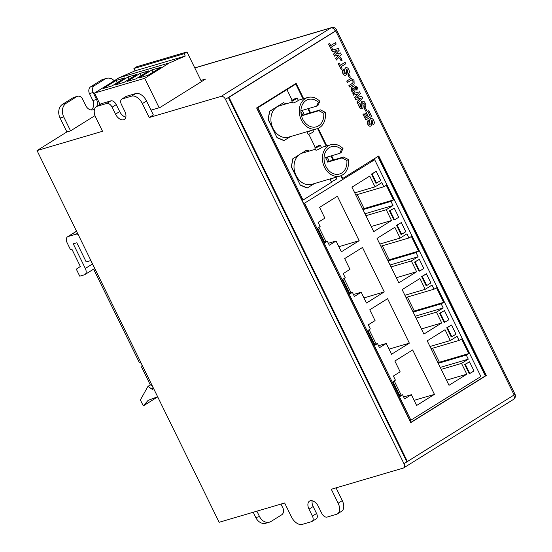 <?xml version="1.0" encoding="UTF-8"?>
<svg xmlns="http://www.w3.org/2000/svg" width="552" height="552" viewBox="0 0 552 552"><rect width="100%" height="100%" fill="white"/><g stroke="black" fill="none" stroke-linecap="round" stroke-linejoin="round"><path stroke-width="0.83" d="M151.013 110.158L159.942 107.53L205.682 79.005L200.907 80.413M335.319 31.043L225.444 99.284L403.967 463.687A4.112 2.498 -122 0 1 403.691 467.896A4.112 2.498 -122 0 1 403.312 468.068L331.303 489.265L338.135 503.203A10.44 6.334 -122 0 1 337.438 513.891A10.44 6.334 -122 0 1 336.465 514.326L327.136 517.072A5.223 3.167 -122 0 1 321.747 513.346L318.332 506.377A7.831 4.754 58 0 0 309.52 501.106A7.831 4.754 58 0 0 309.003 509.123L312.411 516.092A5.223 3.167 -122 0 1 312.066 521.433A5.223 3.167 -122 0 1 311.583 521.654L302.248 524.4A10.44 6.334 -122 0 1 291.477 516.941L284.646 502.996L219.13 522.282L37.025 150.565L102.541 131.272L95.71 117.335A10.44 6.334 -122 0 1 96.407 106.646A10.44 6.334 -122 0 1 97.38 106.212L106.709 103.465A5.223 3.167 -122 0 1 112.097 107.191L115.513 114.167A7.831 4.754 58 0 0 124.324 119.439A7.831 4.754 58 0 0 124.842 111.421L121.426 104.445A5.223 3.167 -122 0 1 121.778 99.105A5.223 3.167 -122 0 1 122.261 98.884L131.597 96.138A10.44 6.334 -122 0 1 142.368 103.603L149.199 117.541L221.2 96.345L330.972 27.883L194.808 67.965M225.444 99.284A4.112 2.498 -122 0 0 221.2 96.345M94.992 115.623L70.566 130.852L66.895 131.935L37.025 150.565M121.778 99.105L125.939 96.51A5.223 3.167 -122 0 1 126.422 96.29L135.751 93.543A10.44 6.334 -122 0 1 146.528 101.009L153.352 114.947L149.199 117.541M295.796 84.063L256.99 108.268L410.861 422.356M66.895 131.935L60.064 117.997A10.44 8.183 -106.4 0 1 62.548 104.307L73.112 97.725A5.223 4.092 -106.4 0 1 73.92 97.359L77.597 96.276A5.223 4.092 -106.4 0 1 82.338 98.629L85.753 105.598A7.845 6.148 73.6 0 0 93.26 109.827A7.845 6.148 73.6 0 0 94.537 109.241M91.315 109.993A7.845 6.148 73.6 0 0 92.881 100.561L89.472 93.592A5.223 4.092 -106.4 0 1 90.714 86.747L101.271 80.157A10.44 8.183 -106.4 0 1 102.879 79.44L106.55 78.356A10.44 8.183 -106.4 0 1 114.264 80.758M280.968 504.079L282.658 507.523A5.223 4.092 -106.4 0 1 281.658 514.83L271.094 521.419A10.44 8.183 -106.4 0 1 269.486 522.137L265.816 523.22A10.44 8.183 -106.4 0 1 255.824 517.597L253.209 512.256M377.851 156.547L485.318 375.912M337.438 513.891L341.591 511.297A10.44 6.334 -122 0 0 342.288 500.609L336.044 487.864M312.066 521.433L316.227 518.846A5.223 3.167 -122 0 0 316.572 513.498L313.156 506.529A7.831 4.754 58 0 1 312.197 500.761M125.808 117.19A7.831 4.754 58 0 1 119.674 111.573L116.258 104.604A5.223 3.167 -122 0 0 110.869 100.871L101.54 103.617A10.44 6.334 -122 0 0 100.567 104.052L96.407 106.646M269.486 522.137A10.44 8.183 -106.4 0 1 259.502 516.513L256.88 511.173M96.779 106.412A7.845 6.148 73.6 0 0 96.559 99.477L93.143 92.508A5.223 4.092 -106.4 0 1 94.385 85.663L104.949 79.081A10.44 8.183 -106.4 0 1 106.55 78.356M96.559 99.477L92.881 100.561M70.566 130.852L63.735 116.914A10.44 8.183 -106.4 0 1 66.226 103.231L76.783 96.641A5.223 4.092 -106.4 0 1 77.597 96.276M157.63 396.75L148.074 400.421L143.292 405.886L140.387 399.952L147.964 386.372L152.6 389.588L152.959 387.207M157.706 396.895L143.292 405.886M150.413 384.847L147.964 386.372M152.511 386.296L150.206 384.703L141.664 367.259L142.078 365.003M141.305 363.416L139.056 361.946L94.164 270.301L95.351 269.956L90.749 260.565L86.188 261.91L76.818 242.783L73.264 243.832L85.319 268.445A5.968 3.622 58 0 1 84.925 274.558A5.968 3.622 58 0 1 84.366 274.806L79.743 276.166L76.314 269.176L80.35 266.464L71.974 249.38L70.552 249.794L67.171 242.887A5.968 3.622 58 0 1 67.572 236.78A5.968 3.622 58 0 1 68.124 236.532L75.948 234.227A5.968 3.622 58 0 1 78.115 234.427M95.199 269.652L94.164 270.301M304.697 203.384L410.895 420.162L480.882 376.512L374.684 159.735L303.724 203.667M409.922 420.445L410.895 420.162M371.013 160.811L374.684 159.735M468.751 353.591L461.582 338.956L459.098 340.425L457.077 336.313L450.322 340.529L445.036 329.73L427.22 340.839L449.004 385.296L466.813 374.187L461.52 363.395L468.282 359.179L466.267 355.06L468.751 353.591L439.364 362.243L432.513 348.257M400.145 371.82L393.39 376.036L395.404 380.149L392.983 381.742L400.152 396.377L402.574 394.783L404.595 398.903L411.35 394.687L416.636 405.478L434.445 394.369L412.668 349.92L394.859 361.022L400.145 371.82M443.663 302.372L436.487 287.737L434.003 289.207L431.988 285.087L425.226 289.303L419.941 278.512L402.132 289.621L423.908 334.07L441.717 322.961L436.432 312.17L443.187 307.954L441.172 303.841L443.663 302.372L414.269 311.024L407.417 297.031M375.056 320.595L368.294 324.811L370.316 328.93L367.887 330.524L375.056 345.159L377.485 343.565L379.5 347.677L386.255 343.461L391.547 354.253L409.356 343.151L387.58 298.694L369.764 309.803L375.056 320.595M418.568 251.146L411.399 236.511L408.908 237.981L406.893 233.869L400.131 238.084L394.846 227.293L377.037 238.395L398.813 282.852L416.622 271.743L411.337 260.951L418.092 256.735L416.077 252.616L418.568 251.146L389.174 259.799L382.322 245.812M349.961 269.376L343.206 273.592L345.221 277.704L342.792 279.298L349.961 293.933L352.39 292.339L354.405 296.458L361.167 292.243L366.452 303.034L384.261 291.925L362.485 247.475L344.676 258.584L349.961 269.376M393.472 199.927L386.303 185.293L383.812 186.762L381.798 182.643L375.043 186.859L369.75 176.067L351.941 187.176L373.718 231.626L391.534 220.524L386.241 209.725L393.003 205.517L390.982 201.397L393.472 199.927L364.085 208.58L357.227 194.587M324.866 218.15L318.111 222.366L320.125 226.486L317.697 228.079L324.866 242.714L327.295 241.12L329.309 245.233L336.071 241.017L341.357 251.815L359.166 240.707L337.389 196.25L319.58 207.359L324.866 218.15M325.935 241.521L318.952 227.258M338.845 246.689L359.166 240.707M328.357 243.287L336.071 241.017M324.493 241.942L327.295 241.12M362.802 209.339L364.085 208.58M362.954 209.65L390.982 201.397M364.969 213.762L393.003 205.517M365.921 215.708L386.241 209.725M371.206 226.506L391.534 220.524M354.722 192.841L375.043 186.859M355.785 195.015L383.812 186.762M351.031 292.739L344.041 278.477M363.94 297.907L384.261 291.925M353.452 294.513L361.167 292.243M349.582 293.167L352.39 292.339M387.89 260.558L389.174 259.799M388.049 260.868L416.077 252.616M390.064 264.988L418.092 256.735M391.016 266.933L411.337 260.951M396.301 277.725L416.622 271.743M379.81 244.067L400.131 238.084M380.873 246.233L408.908 237.981M376.126 343.965L369.136 329.703M389.036 349.133L409.356 343.151M378.548 345.731L386.255 343.461M374.677 344.386L377.485 343.565M412.986 311.783L414.269 311.024M413.137 312.094L441.172 303.841M415.159 316.206L443.187 307.954M416.111 318.152L436.432 312.17M421.397 328.944L441.717 322.961M404.906 295.285L425.226 289.303M405.968 297.459L434.003 289.207M401.221 395.184L394.231 380.921M414.124 400.352L434.445 394.369M403.636 396.957L411.35 394.687M399.772 395.611L402.574 394.783M438.081 363.002L439.364 362.243M438.233 363.313L466.267 355.06M440.248 367.432L468.282 359.179M441.2 369.378L461.52 363.395M446.492 380.169L466.813 374.187M430.001 346.511L450.322 340.529M431.064 348.678L459.098 340.425M464.729 364.506L469.207 373.656L469.821 373.476L474.016 370.958L469.531 361.808L464.729 364.506L465.336 364.327L469.821 373.476M469.531 361.808L465.336 364.327M371.455 174.115L375.933 183.264L376.547 183.085L380.707 180.49L376.222 171.341L371.455 174.115L372.069 173.935L376.547 183.085M376.222 171.341L372.069 173.935M396.55 225.34L401.028 234.483L401.642 234.303L405.796 231.709L401.318 222.566L396.55 225.34L397.157 225.154L401.642 234.303M401.318 222.566L397.157 225.154M414.538 262.062L419.023 271.211L419.63 271.032L423.826 268.513L419.347 259.364L414.538 262.062L415.152 261.883L419.63 271.032M419.347 259.364L415.152 261.883M389.443 210.843L393.928 219.986L394.542 219.806L398.73 217.288L394.252 208.145L389.443 210.843L390.057 210.664L394.542 219.806M394.252 208.145L390.057 210.664M421.638 276.559L426.123 285.708L426.731 285.522L430.891 282.935L426.413 273.785L421.638 276.559L422.252 276.38L426.731 285.522M426.413 273.785L422.252 276.38M439.633 313.288L444.112 322.43L444.726 322.251L448.921 319.732L444.436 310.59L439.633 313.288L440.248 313.108L444.726 322.251M444.436 310.59L440.248 313.108M446.734 327.778L451.212 336.927L451.826 336.748L455.986 334.153L451.501 325.004L446.734 327.778L447.348 327.598L451.826 336.748M451.501 325.004L447.348 327.598M201.494 81.62L186.962 51.95L136.751 66.73L133.915 68.503L135.054 70.822L119.149 77.708L94.509 93.081L144.721 78.294L159.155 107.764M94.509 93.081L100.043 104.376M160.86 67.289L151.931 69.918L139.049 77.949L147.977 75.32L160.86 67.289M148.916 70.801L139.987 73.43L127.105 81.461L136.034 78.832L148.916 70.801M136.972 74.32L128.043 76.949L115.161 84.98L124.09 82.351L136.972 74.32M125.028 77.832L116.099 80.461L103.217 88.492L112.146 85.864L125.028 77.832M119.149 77.708L169.36 62.928L144.721 78.294M135.054 70.822L185.258 56.042L169.36 62.928M133.915 68.503L184.126 53.723L185.258 56.042M186.962 51.95L184.126 53.723M117.134 82.759L116.099 80.461M129.078 79.24L128.043 76.949M141.022 75.727L139.987 73.43M152.966 72.209L151.931 69.918M229.059 97.469L407.397 461.506L514.119 394.949L335.775 30.912L228.445 97.649L406.789 461.686L407.397 461.506M341.315 175.55L342.737 178.448L378.769 155.975L486.312 375.498L410.778 422.604L256.632 107.957L296.134 83.324L303.662 98.691M308.492 108.551L310.534 112.718M318.187 128.347L326.784 145.894M331.614 155.754L333.656 159.921M335.775 30.912L228.445 97.649M295.596 83.656L303.048 98.87M307.878 108.73L309.92 112.898M317.607 128.581L326.177 146.073M331 155.933L333.042 160.101M340.729 175.784L342.123 178.627L342.737 178.448M378.23 156.313L485.698 375.677L410.702 422.452M485.698 375.677L486.312 375.498M373.283 124.883L372.503 123.482L372.779 121.123L371.254 120.108L371.641 124.621L370.847 126.028C369.633 126.449 368.667 125.884 367.963 124.331C367.114 122.73 367.218 121.447 368.26 120.467L369.04 121.868L368.902 123.717L369.598 124.607L370.288 124.193C369.392 121.93 369.474 120.094 370.537 118.673C371.896 118.183 372.966 118.818 373.745 120.571C374.629 122.351 374.47 123.786 373.283 124.883L372.352 123.531L372.628 121.171L371.103 120.157M370.288 124.193L370.137 124.241C369.24 121.978 369.322 120.136 370.378 118.715M369.598 124.607L370.137 124.241M369.447 124.655L369.909 124.676M368.26 120.467L368.108 120.508C367.059 121.488 366.963 122.779 367.804 124.372L367.963 124.331M370.44 126.194L370.847 126.028M370.696 126.07C369.481 126.498 368.515 125.932 367.804 124.372M368.812 110.69L367.708 111.325L368.812 110.69L371.593 116.375L365.9 119.929L363.009 114.381L364.113 113.746L366.142 117.886L367.384 117.114L365.341 113.305L366.286 112.711L368.329 116.52L369.937 115.52L367.708 111.325M369.937 115.52L367.86 111.283M368.308 116.486L369.785 115.568M367.384 117.114L365.341 113.305M365.493 113.257L366.438 112.67M366.121 117.852L367.225 117.162M365.9 119.929L363.009 114.381M363.161 114.34L364.113 113.746M365.389 107.792L364.286 108.427L365.389 107.792L366.756 110.586L365.803 111.18L364.286 108.427M365.803 111.18L364.437 108.378M364.782 107.536L364.003 106.136L364.279 103.776L362.754 102.762L363.14 107.274L362.347 108.682C361.132 109.103 360.173 108.537 359.462 106.978C358.614 105.384 358.717 104.093 359.759 103.12L360.546 104.521L360.401 106.37L361.098 107.26L361.795 106.846C360.898 104.583 360.973 102.741 362.036 101.326C363.395 100.837 364.465 101.471 365.245 103.224C366.128 105.004 365.976 106.439 364.782 107.536L363.851 106.177L364.127 103.824L362.602 102.81M361.795 106.846L361.636 106.895C360.746 104.632 360.822 102.789 361.884 101.368M361.098 107.26L361.636 106.895M360.946 107.302L361.408 107.323M359.759 103.12L359.607 103.162C358.565 104.142 358.462 105.432 359.311 107.026L359.462 106.978M361.939 108.847L362.347 108.682M362.195 108.723C360.98 109.144 360.021 108.578 359.311 107.026M361.746 96.276L362.595 98.001L357.627 103.396L356.896 101.913L360.235 98.304L355.723 99.505L354.757 97.538L358.131 93.833L353.584 95.144L352.859 93.661L359.573 91.832L360.449 93.619L356.833 97.587L361.746 96.276M357.779 103.348L357.054 101.865L360.394 98.263L355.874 99.463L354.908 97.49L358.289 93.785L353.584 95.144M353.735 95.103L353.011 93.612M354.625 91.977C353.446 92.612 352.445 92.212 351.617 90.776C351.01 88.686 351.541 87.237 353.218 86.443L354.501 85.836L357.441 87.285L356.965 90.273L356.13 88.9L356.392 87.678L355.088 87.195L354.198 87.568L355.343 88.651L354.625 91.977L354.018 92.239M352.956 88.492L352.549 90.155L353.873 90.562L354.267 88.982L353.218 88.368M353.542 90.714L354.115 89.024L352.804 88.534M356.965 90.273L355.978 88.948L356.24 87.72L355.005 87.216M354.474 92.025C353.294 92.66 352.293 92.253 351.465 90.818C350.851 88.727 351.389 87.285 353.059 86.485L354.425 85.857M349.754 86.968L349.043 85.519L353.059 82.938L353.087 80.93L351.721 79.923L347.532 82.434L346.822 80.992L351.313 78.356L354.011 80.288L354.142 84.035L349.595 87.009L348.892 85.567L352.907 82.986L352.935 80.971L351.645 79.95M346.822 80.992L351.238 78.377M347.532 82.434L346.67 81.034M348.954 74.251L347.857 74.886L348.954 74.251L350.327 77.045L349.375 77.639L347.857 74.886M349.375 77.639L348.008 74.844M348.353 73.996L347.574 72.595L347.85 70.242L346.325 69.221L346.711 73.74L345.918 75.141C344.703 75.562 343.737 74.996 343.033 73.444C342.185 71.843 342.288 70.559 343.33 69.58L344.11 70.98L343.972 72.829L344.669 73.72L345.359 73.306C344.462 71.049 344.545 69.207 345.607 67.786C346.966 67.296 348.036 67.93 348.816 69.683C349.699 71.463 349.54 72.898 348.353 73.996L347.422 72.643L347.698 70.283L346.173 69.269M345.359 73.306L345.207 73.354C344.31 71.091 344.393 69.248 345.455 67.827M344.669 73.72L345.207 73.354M344.517 73.768L344.979 73.789M343.33 69.58L343.178 69.628C342.137 70.601 342.033 71.891 342.875 73.485L343.033 73.444M345.511 75.307L345.918 75.141M345.766 75.182C344.551 75.61 343.585 75.044 342.875 73.485M345.103 62.307L345.814 63.756L341.067 66.716L342.157 68.931L341.205 69.524L338.328 63.646L339.273 63.052L340.363 65.267L345.103 62.307L340.342 65.226M339.273 63.052L338.328 63.646M341.205 69.524L338.176 63.687M286.371 103.783L283.424 102.713L269.562 111.359L268.093 119.439L277.056 137.731L283.9 140.629L290.518 136.579M257.839 107.737L303.055 200.038L302.089 200.328M331.897 181.353L332.166 181.891L303.055 200.038M286.943 89.583L292.167 100.25M308.775 134.157L315.289 147.446M309.258 151.055L306.65 150.13L301.206 153.525M298.88 154.974L292.795 158.776L291.325 166.856L300.288 185.148L307.133 188.046L314.488 183.533M283.666 102.644L269.562 111.359M269.811 111.283L268.093 119.439M268.341 119.363L277.056 137.731M277.304 137.662L284.149 140.553M298.535 155.278L292.795 158.776M306.898 150.061L301.62 153.352M293.036 158.7L291.325 166.856M291.566 166.78L300.288 185.148M300.529 185.079L307.374 187.97M316.965 128.795A16.318 12.786 73.6 0 1 300.088 116.755A16.318 12.786 73.6 0 1 307.747 97.49A16.318 12.786 73.6 0 1 319.856 101.299L318.345 102.244A14.262 11.178 73.6 0 0 308.327 99.463A14.262 11.178 73.6 0 0 301.633 116.299A14.262 11.178 73.6 0 0 316.386 126.822A14.262 11.178 73.6 0 0 323.72 113.222L325.231 112.277A16.318 12.786 73.6 0 1 316.965 128.795L288.606 137.144A16.318 12.786 73.6 0 1 271.729 125.104A16.318 12.786 73.6 0 1 279.388 105.839L292.305 102.037M302.137 110.421A16.318 12.786 -106.4 0 1 304.131 114.602L320.319 109.834L325.231 112.277M319.856 101.299L318.076 105.266L316.669 106.143L300.909 110.779M318.345 102.244L316.669 106.143M300.902 111.552A14.262 11.178 -106.4 0 1 302.724 115.478L318.911 110.717L323.72 113.222M302.724 115.478L304.131 114.602M318.911 110.717L320.319 109.834M342.985 148.502A16.318 12.786 73.6 0 0 330.876 144.693A16.318 12.786 73.6 0 0 324.479 167.208A16.318 12.786 73.6 0 0 340.087 175.998A16.318 12.786 73.6 0 0 348.36 159.48L346.842 160.425A14.262 11.178 73.6 0 1 339.508 174.025A14.262 11.178 73.6 0 1 325.866 166.345A14.262 11.178 73.6 0 1 331.455 146.666A14.262 11.178 73.6 0 1 341.467 149.447L342.985 148.502L341.198 152.469L339.797 153.346L325.452 157.568A14.262 11.178 -106.4 0 1 327.695 162.136L342.033 157.92L346.842 160.425M315.427 149.24L302.51 153.042A16.318 12.786 73.6 0 0 296.113 175.557A16.318 12.786 73.6 0 0 311.728 184.347L340.087 175.998M327.108 157.078A16.318 12.786 -106.4 0 1 329.102 161.26L343.441 157.044L348.36 159.48M341.467 149.447L339.797 153.346M327.695 162.136L329.102 161.26M342.033 157.92L343.441 157.044M296.286 98.877A3.084 0.407 -26.1 0 0 297.217 98.063A3.084 0.407 -26.1 0 0 294.271 99.049A3.084 0.407 -26.1 0 0 291.684 100.775A3.084 0.407 -26.1 0 0 293.395 100.34A3.084 0.407 -26.1 0 0 296.286 98.877M291.684 100.775L292.76 102.969A3.084 0.407 -26.1 0 0 294.471 102.541A3.084 0.407 -26.1 0 0 297.362 101.071A3.084 0.407 -26.1 0 0 298.294 100.257L307.747 97.49M307.291 131.645A3.084 0.407 -26.1 0 0 306.995 132.025L308.071 134.219A3.084 0.407 -26.1 0 0 309.782 133.791A3.084 0.407 -26.1 0 0 312.673 132.321A3.084 0.407 -26.1 0 0 313.605 131.507L312.867 130.003M306.995 132.025A3.084 0.407 -26.1 0 0 310.714 130.638M330.4 178.855A3.084 0.407 -26.1 0 0 330.117 179.221L331.193 181.415A3.084 0.407 -26.1 0 0 332.897 180.987A3.084 0.407 -26.1 0 0 335.795 179.517A3.084 0.407 -26.1 0 0 336.727 178.703L335.995 177.206M330.117 179.221A3.084 0.407 -26.1 0 0 333.808 177.847M319.408 146.073A3.084 0.407 -26.1 0 0 320.339 145.259A3.084 0.407 -26.1 0 0 317.393 146.245A3.084 0.407 -26.1 0 0 314.806 147.97A3.084 0.407 -26.1 0 0 316.517 147.543A3.084 0.407 -26.1 0 0 319.408 146.073M314.806 147.97L315.882 150.165A3.084 0.407 -26.1 0 0 317.593 149.737A3.084 0.407 -26.1 0 0 320.484 148.267A3.084 0.407 -26.1 0 0 321.416 147.453L320.339 145.259M340.743 57.484L339.639 58.119L340.743 57.484L342.109 60.278L341.164 60.865L339.639 58.119M341.164 60.865L339.79 58.07M340.501 52.909L341.343 54.627L336.382 60.023L335.65 58.546L338.99 54.938L334.477 56.138L333.505 54.165L336.886 50.46L332.338 51.778L331.607 50.294L338.321 48.459L339.204 50.253L335.582 54.22L340.501 52.909M336.534 59.982L335.802 58.498L339.142 54.889L334.629 56.097L333.663 54.124L337.037 50.418L332.338 51.778M332.49 51.729L331.766 50.246M335.478 42.649L336.182 44.091L331.435 47.051L332.525 49.266L331.573 49.859L328.695 43.981L329.641 43.387L330.731 45.609L335.478 42.649L330.71 45.568M329.641 43.387L328.695 43.981M331.573 49.859L328.543 44.029M403.691 467.896L513.457 399.434A4.112 4.112 0 0 0 514.975 394.142L336.451 29.732A4.112 0.545 153.9 0 1 335.209 30.822A4.112 2.498 58 0 0 330.972 27.883A4.112 3.222 -106.4 0 1 331.6 27.6L194.766 67.882M403.967 463.687L513.719 395.197M342.288 500.609L338.135 503.203M313.156 506.529L309.003 509.123M316.572 513.498L312.411 516.092M101.54 103.617L97.38 106.212M110.869 100.871L106.709 103.465M116.258 104.604L112.097 107.191M119.674 111.573L115.513 114.167M126.422 96.29L122.261 98.884M135.751 93.543L131.597 96.138M146.528 101.009L142.368 103.603M259.502 516.513L255.824 517.597M104.949 79.081L101.271 80.157M94.385 85.663L90.714 86.747M93.143 92.508L89.472 93.592M76.783 96.641L73.112 97.725M66.226 103.231L62.548 104.307M63.735 116.914L60.064 117.997M514.975 394.142A4.112 0.545 153.9 0 1 513.733 395.225A4.112 2.498 -122 0 1 513.457 399.434M92.439 264.008L85.319 268.445M76.562 231.267L68.124 236.532M77.528 233.241L75.948 234.227M336.451 29.732A4.112 4.112 0 0 0 331.6 27.6M94.633 268.5L84.925 274.558M76.528 231.191L67.572 236.78M330.876 144.693L321.423 147.474M297.217 98.063L298.294 100.257"/></g></svg>
